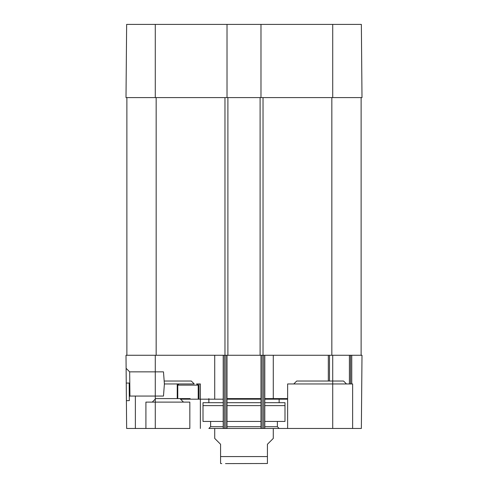 <?xml version="1.0" encoding="UTF-8"?>
<svg xmlns="http://www.w3.org/2000/svg" width="488" height="488" viewBox="0 0 488 488"><rect width="100%" height="100%" fill="white"/><g stroke="black" fill="none" stroke-linecap="round" stroke-linejoin="round"><path stroke-width="0.73" d="M260.982 97.6L126.002 97.6L126.642 24.4L260.982 24.4L260.982 97.6L361.998 97.6L361.358 24.4L260.982 24.4M227.018 97.6L227.018 24.4M152.256 402.112L155.77 398.598L190.149 398.598M227.018 398.598L260.982 398.598L227.018 398.598M264.789 398.598L287.627 398.598L264.789 398.598M287.627 399.184L264.789 399.184M260.982 399.184L227.018 399.184M223.211 399.184L180.56 399.184M129.29 396.695L129.936 396.049L129.662 371.856L163.48 371.856L164.395 383.958L163.48 396.061L129.93 396.061M164.389 384.635L164.389 383.281M177.766 398.598L177.766 385.13L178.944 383.958L177.229 383.958L177.229 398.598M198.994 398.598L198.994 383.958L196.554 383.958L198.213 385.13L198.213 398.598M198.213 385.13L177.766 385.13M177.229 383.958L164.395 383.958M200.373 398.598L200.373 383.958L198.994 383.958M352.629 428.464L352.629 383.958L287.627 383.958L287.627 428.464L361.358 428.464L361.998 355.264L332.718 355.264L332.718 428.464L361.358 428.464L361.998 355.264L361.12 355.264L361.12 97.6M227.018 405.626L260.982 405.626M264.789 405.626L284.992 405.626M203.008 405.626L223.211 405.626M264.789 402.698L284.992 402.698L284.992 421.437L264.789 421.437M260.982 421.437L227.018 421.437M223.211 421.437L203.008 421.437L203.008 402.698L223.211 402.698M260.982 402.698L227.018 402.698M126.398 400.648L129.326 400.624L129.174 383.056L126.246 383.08L126.642 428.464L155.282 428.464L155.282 355.264L126.002 355.264L126.642 428.464L189.832 428.464L189.832 402.112L145.912 402.112L145.912 428.464M126.117 368.33L126.246 383.08L126.117 368.33L129.662 371.85M126.002 355.264L126.88 355.264L126.88 97.6M200.373 399.184L200.373 428.464M210.621 421.437L210.621 426.707L223.211 426.707M227.018 426.707L260.982 426.707M264.789 426.707L277.379 426.707L279.136 428.464L208.864 428.464L210.621 426.707M287.627 428.464L279.136 428.464M208.864 398.598L208.864 402.698M328.326 355.264L328.326 381.03L328.326 355.264M350.579 355.264L350.579 383.958M223.211 355.264L223.211 428.464M227.018 355.264L227.018 428.464M260.982 355.264L260.982 428.464M264.789 355.264L264.789 428.464M164.34 381.03L191.296 381.03L194.224 383.958L178.944 383.958M346.48 383.958L343.552 381.03L296.704 381.03L293.776 383.958M126.88 355.264L227.896 355.264L227.896 97.6M227.896 355.264L260.104 355.264L260.104 97.6M260.104 355.264L361.12 355.264M225.505 463.6L267.424 463.502L267.424 444.275L273.28 438.419L273.28 428.464M214.72 428.464L214.72 438.419L220.576 444.275L220.576 463.502L221.747 463.6M332.718 97.6L332.718 24.4M155.282 97.6L155.282 24.4M329.498 355.264L329.498 381.03M349.408 355.264L349.408 383.958M351.75 355.264L351.75 383.958M224.382 355.264L224.382 428.464M225.846 355.264L225.846 428.464M262.154 355.264L262.154 428.464M263.618 355.264L263.618 428.464M155.282 355.264L155.282 371.856M156.16 355.264L156.16 97.6M224.968 355.264L224.968 97.6M263.032 355.264L263.032 97.6M331.84 355.264L331.84 97.6M220.576 456.573L267.424 456.573M179.974 398.598L183.488 402.112M135.371 396.061L135.371 428.464M277.379 421.437L277.379 426.707M279.136 399.184L279.136 402.698M273.28 398.598L273.28 355.264M214.72 398.598L214.72 355.264"/></g></svg>
